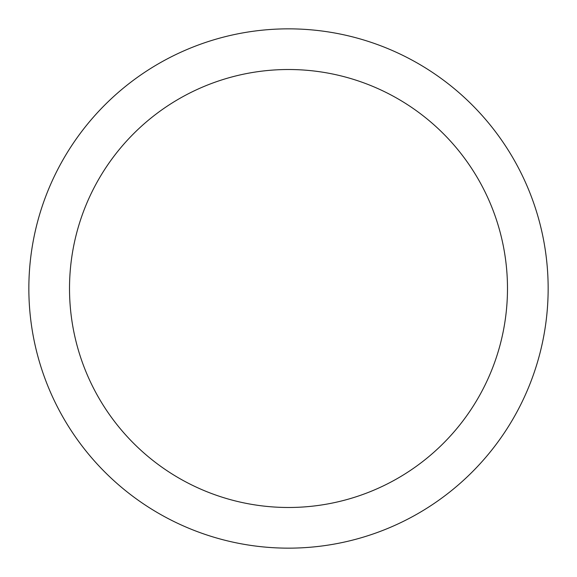 <?xml version="1.0" encoding="UTF-8"?>
<svg xmlns="http://www.w3.org/2000/svg" width="577" height="577" viewBox="0 0 577 577"><rect width="100%" height="100%" fill="white"/><g stroke="black" fill="none" stroke-linecap="round" stroke-linejoin="round"><path stroke-width="0.87" d="M69.514 288.5A218.986 218.986 0 0 1 288.5 69.514A218.986 218.986 0 0 1 507.486 288.5A218.986 218.986 0 0 1 288.5 507.486A218.986 218.986 0 0 1 69.514 288.5M548.15 288.5A259.65 259.65 0 0 1 158.675 513.364A259.65 259.65 0 0 1 158.675 63.636A259.65 259.65 0 0 1 548.15 288.5"/></g></svg>

